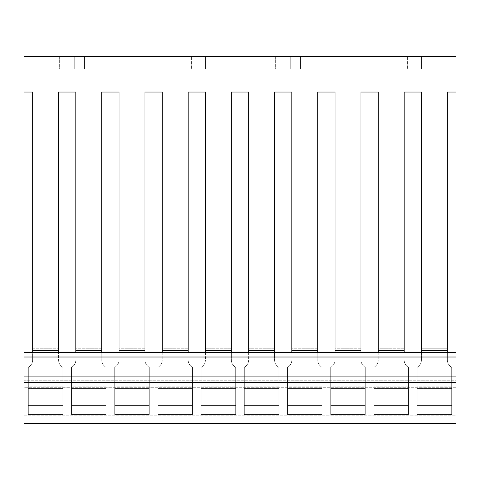 <?xml version="1.0" encoding="UTF-8"?>
<svg xmlns="http://www.w3.org/2000/svg" width="480" height="480" viewBox="0 0 480 480"><rect width="100%" height="100%" fill="white"/><g stroke="black" fill="none" stroke-linecap="round" stroke-linejoin="round"><path stroke-width="0.36" stroke-dasharray="2.4 1.8" d="M447.36 92.04L447.36 348.21L421.44 348.21L421.44 359.88L421.44 92.04L421.44 350.64L447.36 350.64L447.36 92.04L456 92.04L447.36 92.04L456 92.04L456 56.4L24 56.4L24 92.04L24 68.928L24 92.04L32.64 92.04L24 92.04L32.64 92.04L32.64 350.64L58.56 350.64L58.56 92.04L58.56 352.554M75.84 92.04L58.56 92.04L75.84 92.04L75.84 350.64L101.76 350.64L101.76 92.04L101.76 359.88L101.76 348.21L75.84 348.21L75.84 92.04M456 68.928L24 68.928L456 68.928M32.64 348.21L58.56 348.21L32.64 348.21L32.64 359.88L32.64 92.04M119.04 92.04L101.76 92.04L119.04 92.04L119.04 350.64L144.96 350.64L144.96 92.04L144.96 359.88L144.96 348.21L119.04 348.21L119.04 92.04M162.24 92.04L144.96 92.04L162.24 92.04L162.24 350.64L188.16 350.64L188.16 92.04L188.16 359.88L188.16 348.21L162.24 348.21L162.24 92.04M205.44 92.04L188.16 92.04L205.44 92.04L205.44 350.64L231.36 350.64L231.36 92.04L231.36 359.88L231.36 348.21L205.44 348.21L205.44 92.04M248.64 92.04L231.36 92.04L248.64 92.04L248.64 350.64L274.56 350.64L274.56 92.04L274.56 359.88L274.56 348.21L248.64 348.21L248.64 92.04M291.84 92.04L274.56 92.04L291.84 92.04L291.84 350.64L317.76 350.64L317.76 92.04L317.76 359.88L317.76 348.21L291.84 348.21L291.84 92.04M335.04 92.04L317.76 92.04L335.04 92.04L335.04 350.64L360.96 350.64L360.96 92.04L360.96 359.88L360.96 348.21L335.04 348.21L335.04 92.04M378.24 92.04L360.96 92.04L378.24 92.04L378.24 350.64L404.16 350.64L404.16 92.04L404.16 359.88L404.16 348.21L378.24 348.21L378.24 92.04M421.44 92.04L404.16 92.04L421.44 92.04M407.4 68.928L360.96 68.928L421.44 68.928L407.4 68.928L407.4 56.4L421.44 56.4L360.96 56.4L421.44 56.4L375 56.4L407.4 56.4L407.4 68.928M290.76 68.928L265.92 68.928L300.48 68.928L290.76 68.928L290.76 56.4L300.48 56.4L265.92 56.4L300.48 56.4L275.64 56.4L290.76 56.4L290.76 68.928M375 68.928L360.96 68.928L375 68.928L375 56.4L360.96 56.4L375 56.4L375 68.928M275.64 68.928L265.92 68.928L275.64 68.928L275.64 56.4L265.92 56.4L275.64 56.4L275.64 68.928M191.4 68.928L144.96 68.928L205.44 68.928L191.4 68.928L191.4 56.4L205.44 56.4L144.96 56.4L205.44 56.4L159 56.4L191.4 56.4L191.4 68.928M74.76 68.928L49.92 68.928L84.48 68.928L74.76 68.928L74.76 56.4L84.48 56.4L49.92 56.4L84.48 56.4L59.64 56.4L74.76 56.4L74.76 68.928M159 68.928L144.96 68.928L159 68.928L159 56.4L144.96 56.4L159 56.4L159 68.928M59.64 68.928L49.92 68.928L59.64 68.928L59.64 56.4L49.92 56.4L59.64 56.4L59.64 68.928M421.44 348.21L447.36 348.21L447.36 359.88L447.36 348.21M378.24 348.21L378.24 359.88L378.24 348.21L404.16 348.21M335.04 348.21L335.04 359.88L335.04 348.21L360.96 348.21M291.84 348.21L291.84 359.88L291.84 348.21L317.76 348.21M248.64 348.21L248.64 359.88L248.64 348.21L274.56 348.21M205.44 348.21L205.44 359.88L205.44 348.21L231.36 348.21M162.24 348.21L162.24 359.88L162.24 348.21L188.16 348.21M119.04 348.21L119.04 359.88L119.04 348.21L144.96 348.21M75.84 348.21L75.84 359.88L75.84 348.21L101.76 348.21M32.64 352.554L32.64 350.64M58.56 350.64L58.56 359.88C58.572 363.036 60.012 365.532 62.88 367.362L62.88 382.014L28.32 382.014L62.88 382.014L62.88 388.608L28.32 388.608L62.88 388.608L62.88 414.528L62.88 405.456L28.32 405.456L62.88 405.456L62.88 414.528L28.32 414.528L62.88 414.528L62.88 367.362L62.88 405.456L62.88 394.962L28.32 394.962L62.88 394.962L62.88 386.844L28.32 386.844L28.32 414.528L62.88 414.528L28.32 414.528L28.32 367.362C31.188 365.532 32.628 363.036 32.64 359.88C32.628 363.036 31.188 365.532 28.32 367.362L28.32 414.528L28.32 386.844L62.88 386.844L62.88 367.362C60.012 365.532 58.572 363.036 58.56 359.88L58.56 348.21M75.84 352.554L75.84 350.64M101.76 350.64L101.76 359.88C101.772 363.036 103.212 365.532 106.08 367.362L106.08 382.014L71.52 382.014L106.08 382.014L106.08 388.608L71.52 388.608L106.08 388.608L106.08 414.528L106.08 405.456L71.52 405.456L106.08 405.456L106.08 414.528L71.52 414.528L106.08 414.528L106.08 367.362L106.08 405.456L106.08 394.962L71.52 394.962L106.08 394.962L106.08 386.844L71.52 386.844L71.52 414.528L106.08 414.528L71.52 414.528L71.52 367.362C74.388 365.532 75.828 363.036 75.84 359.88C75.828 363.036 74.388 365.532 71.52 367.362L71.52 414.528L71.52 386.844L106.08 386.844L106.08 367.362C103.212 365.532 101.772 363.036 101.76 359.88L101.76 352.554M119.04 352.554L119.04 350.64M144.96 350.64L144.96 359.88C144.972 363.036 146.412 365.532 149.28 367.362L149.28 382.014L114.72 382.014L149.28 382.014L149.28 388.608L114.72 388.608L149.28 388.608L149.28 414.528L149.28 405.456L114.72 405.456L149.28 405.456L149.28 414.528L114.72 414.528L149.28 414.528L149.28 367.362L149.28 405.456L149.28 394.962L114.72 394.962L149.28 394.962L149.28 386.844L114.72 386.844L114.72 414.528L149.28 414.528L114.72 414.528L114.72 367.362C117.588 365.532 119.028 363.036 119.04 359.88C119.028 363.036 117.588 365.532 114.72 367.362L114.72 414.528L114.72 386.844L149.28 386.844L149.28 367.362C146.412 365.532 144.972 363.036 144.96 359.88L144.96 352.554M162.24 352.554L162.24 350.64M188.16 350.64L188.16 359.88C188.172 363.036 189.612 365.532 192.48 367.362L192.48 382.014L157.92 382.014L192.48 382.014L192.48 388.608L157.92 388.608L192.48 388.608L192.48 414.528L192.48 405.456L157.92 405.456L192.48 405.456L192.48 414.528L157.92 414.528L192.48 414.528L192.48 367.362L192.48 405.456L192.48 394.962L157.92 394.962L192.48 394.962L192.48 386.844L157.92 386.844L157.92 414.528L192.48 414.528L157.92 414.528L157.92 367.362C160.788 365.532 162.228 363.036 162.24 359.88C162.228 363.036 160.788 365.532 157.92 367.362L157.92 414.528L157.92 386.844L192.48 386.844L192.48 367.362C189.612 365.532 188.172 363.036 188.16 359.88L188.16 352.554M205.44 352.554L205.44 350.64M231.36 350.64L231.36 359.88C231.372 363.036 232.812 365.532 235.68 367.362L235.68 382.014L201.12 382.014L235.68 382.014L235.68 388.608L201.12 388.608L235.68 388.608L235.68 414.528L235.68 405.456L201.12 405.456L235.68 405.456L235.68 414.528L201.12 414.528L235.68 414.528L235.68 367.362L235.68 405.456L235.68 394.962L201.12 394.962L235.68 394.962L235.68 386.844L201.12 386.844L201.12 414.528L235.68 414.528L201.12 414.528L201.12 367.362C203.988 365.532 205.428 363.036 205.44 359.88C205.428 363.036 203.988 365.532 201.12 367.362L201.12 414.528L201.12 386.844L235.68 386.844L235.68 367.362C232.812 365.532 231.372 363.036 231.36 359.88L231.36 352.554M248.64 352.554L248.64 350.64M274.56 350.64L274.56 359.88C274.572 363.036 276.012 365.532 278.88 367.362L278.88 382.014L244.32 382.014L278.88 382.014L278.88 388.608L244.32 388.608L278.88 388.608L278.88 414.528L278.88 405.456L244.32 405.456L278.88 405.456L278.88 414.528L244.32 414.528L278.88 414.528L278.88 367.362L278.88 405.456L278.88 394.962L244.32 394.962L278.88 394.962L278.88 386.844L244.32 386.844L244.32 414.528L278.88 414.528L244.32 414.528L244.32 367.362C247.188 365.532 248.628 363.036 248.64 359.88C248.628 363.036 247.188 365.532 244.32 367.362L244.32 414.528L244.32 386.844L278.88 386.844L278.88 367.362C276.012 365.532 274.572 363.036 274.56 359.88L274.56 352.554M291.84 352.554L291.84 350.64M317.76 350.64L317.76 359.88C317.772 363.036 319.212 365.532 322.08 367.362L322.08 382.014L287.52 382.014L322.08 382.014L322.08 388.608L287.52 388.608L322.08 388.608L322.08 414.528L322.08 405.456L287.52 405.456L322.08 405.456L322.08 414.528L287.52 414.528L322.08 414.528L322.08 367.362L322.08 405.456L322.08 394.962L287.52 394.962L322.08 394.962L322.08 386.844L287.52 386.844L287.52 414.528L322.08 414.528L287.52 414.528L287.52 367.362C290.388 365.532 291.828 363.036 291.84 359.88C291.828 363.036 290.388 365.532 287.52 367.362L287.52 414.528L287.52 386.844L322.08 386.844L322.08 367.362C319.212 365.532 317.772 363.036 317.76 359.88L317.76 352.554M335.04 352.554L335.04 350.64M360.96 350.64L360.96 359.88C360.972 363.036 362.412 365.532 365.28 367.362L365.28 382.014L330.72 382.014L365.28 382.014L365.28 388.608L330.72 388.608L365.28 388.608L365.28 414.528L365.28 405.456L330.72 405.456L365.28 405.456L365.28 414.528L330.72 414.528L365.28 414.528L365.28 367.362L365.28 405.456L365.28 394.962L330.72 394.962L365.28 394.962L365.28 386.844L330.72 386.844L330.72 414.528L365.28 414.528L330.72 414.528L330.72 367.362C333.588 365.532 335.028 363.036 335.04 359.88C335.028 363.036 333.588 365.532 330.72 367.362L330.72 414.528L330.72 386.844L365.28 386.844L365.28 367.362C362.412 365.532 360.972 363.036 360.96 359.88L360.96 352.554M378.24 352.554L378.24 350.64M404.16 350.64L404.16 359.88C404.172 363.036 405.612 365.532 408.48 367.362L408.48 382.014L373.92 382.014L408.48 382.014L408.48 388.608L373.92 388.608L408.48 388.608L408.48 414.528L408.48 405.456L373.92 405.456L408.48 405.456L408.48 414.528L373.92 414.528L408.48 414.528L408.48 367.362L408.48 405.456L408.48 394.962L373.92 394.962L408.48 394.962L408.48 386.844L373.92 386.844L373.92 414.528L408.48 414.528L373.92 414.528L373.92 367.362C376.788 365.532 378.228 363.036 378.24 359.88C378.228 363.036 376.788 365.532 373.92 367.362L373.92 414.528L373.92 386.844L408.48 386.844L408.48 367.362C405.612 365.532 404.172 363.036 404.16 359.88L404.16 352.554M421.44 352.554L421.44 350.64M447.36 350.64L447.36 359.88C447.372 363.036 448.812 365.532 451.68 367.362L451.68 382.014L417.12 382.014L451.68 382.014L451.68 388.608L417.12 388.608L451.68 388.608L451.68 414.528L451.68 405.456L417.12 405.456L451.68 405.456L451.68 414.528L417.12 414.528L451.68 414.528L451.68 367.362L451.68 405.456L451.68 394.962L417.12 394.962L451.68 394.962L451.68 386.844L417.12 386.844L417.12 414.528L451.68 414.528L417.12 414.528L417.12 367.362C419.988 365.532 421.428 363.036 421.44 359.88C421.428 363.036 419.988 365.532 417.12 367.362L417.12 414.528L417.12 386.844L451.68 386.844L451.68 367.362C448.812 365.532 447.372 363.036 447.36 359.88L447.36 352.554M32.64 359.88C32.628 363.036 31.188 365.532 28.32 367.362C31.188 365.532 32.628 363.036 32.64 359.88M62.88 367.362C60.012 365.532 58.572 363.036 58.56 359.88C58.572 363.036 60.012 365.532 62.88 367.362M28.32 405.456L62.88 405.456L28.32 405.456M75.84 359.88C75.828 363.036 74.388 365.532 71.52 367.362C74.388 365.532 75.828 363.036 75.84 359.88M106.08 367.362C103.212 365.532 101.772 363.036 101.76 359.88C101.772 363.036 103.212 365.532 106.08 367.362M71.52 405.456L106.08 405.456L71.52 405.456M119.04 359.88C119.028 363.036 117.588 365.532 114.72 367.362C117.588 365.532 119.028 363.036 119.04 359.88M149.28 367.362C146.412 365.532 144.972 363.036 144.96 359.88C144.972 363.036 146.412 365.532 149.28 367.362M114.72 405.456L149.28 405.456L114.72 405.456M162.24 359.88C162.228 363.036 160.788 365.532 157.92 367.362C160.788 365.532 162.228 363.036 162.24 359.88M192.48 367.362C189.612 365.532 188.172 363.036 188.16 359.88C188.172 363.036 189.612 365.532 192.48 367.362M157.92 405.456L192.48 405.456L157.92 405.456M205.44 359.88C205.428 363.036 203.988 365.532 201.12 367.362C203.988 365.532 205.428 363.036 205.44 359.88M235.68 367.362C232.812 365.532 231.372 363.036 231.36 359.88C231.372 363.036 232.812 365.532 235.68 367.362M201.12 405.456L235.68 405.456L201.12 405.456M248.64 359.88C248.628 363.036 247.188 365.532 244.32 367.362C247.188 365.532 248.628 363.036 248.64 359.88M278.88 367.362C276.012 365.532 274.572 363.036 274.56 359.88C274.572 363.036 276.012 365.532 278.88 367.362M244.32 405.456L278.88 405.456L244.32 405.456M291.84 359.88C291.828 363.036 290.388 365.532 287.52 367.362C290.388 365.532 291.828 363.036 291.84 359.88M322.08 367.362C319.212 365.532 317.772 363.036 317.76 359.88C317.772 363.036 319.212 365.532 322.08 367.362M287.52 405.456L322.08 405.456L287.52 405.456M335.04 359.88C335.028 363.036 333.588 365.532 330.72 367.362C333.588 365.532 335.028 363.036 335.04 359.88M365.28 367.362C362.412 365.532 360.972 363.036 360.96 359.88C360.972 363.036 362.412 365.532 365.28 367.362M330.72 405.456L365.28 405.456L330.72 405.456M378.24 359.88C378.228 363.036 376.788 365.532 373.92 367.362C376.788 365.532 378.228 363.036 378.24 359.88M408.48 367.362C405.612 365.532 404.172 363.036 404.16 359.88C404.172 363.036 405.612 365.532 408.48 367.362M373.92 405.456L408.48 405.456L373.92 405.456M421.44 359.88C421.428 363.036 419.988 365.532 417.12 367.362C419.988 365.532 421.428 363.036 421.44 359.88M451.68 367.362C448.812 365.532 447.372 363.036 447.36 359.88C447.372 363.036 448.812 365.532 451.68 367.362M417.12 405.456L451.68 405.456L417.12 405.456M456 357.012L456 415.824L456 380.766L24 380.766L456 380.766L456 352.554L24 352.554L24 423.6L456 423.6L456 357.012L24 357.012M24 376.926L456 376.926M456 382.302L24 382.302M456 387.744L24 387.744L456 387.744M24 415.824L456 415.824L24 415.824M421.44 56.4L421.44 68.928L421.44 56.4M360.96 56.4L360.96 68.928L360.96 56.4M300.48 56.4L300.48 68.928L300.48 56.4M265.92 56.4L265.92 68.928L265.92 56.4M205.44 56.4L205.44 68.928L205.44 56.4M144.96 56.4L144.96 68.928L144.96 56.4M84.48 56.4L84.48 68.928L84.48 56.4M49.92 56.4L49.92 68.928L49.92 56.4"/><path stroke-width="0.72" d="M58.56 348.21L58.56 92.04L58.56 350.64L32.64 350.64L32.64 92.04L24 92.04L24 56.4L456 56.4L456 92.04L447.36 92.04L447.36 350.64L421.44 350.64L421.44 92.04L421.44 348.21M404.16 348.21L404.16 92.04L421.44 92.04L404.16 92.04L404.16 350.64L378.24 350.64L378.24 92.04L378.24 348.21M360.96 348.21L360.96 92.04L378.24 92.04L360.96 92.04L360.96 350.64L335.04 350.64L335.04 92.04L335.04 348.21M317.76 348.21L317.76 92.04L335.04 92.04L317.76 92.04L317.76 350.64L291.84 350.64L291.84 92.04L291.84 348.21M274.56 348.21L274.56 92.04L291.84 92.04L274.56 92.04L274.56 350.64L248.64 350.64L248.64 92.04L248.64 348.21M231.36 348.21L231.36 92.04L248.64 92.04L231.36 92.04L231.36 350.64L205.44 350.64L205.44 92.04L205.44 348.21M188.16 348.21L188.16 92.04L205.44 92.04L188.16 92.04L188.16 350.64L162.24 350.64L162.24 92.04L162.24 348.21M144.96 348.21L144.96 92.04L162.24 92.04L144.96 92.04L144.96 350.64L119.04 350.64L119.04 92.04L119.04 348.21M101.76 348.21L101.76 92.04L119.04 92.04L101.76 92.04L101.76 350.64L75.84 350.64L75.84 92.04L75.84 348.21M58.56 92.04L75.84 92.04L58.56 92.04M58.56 352.554L58.56 350.64M447.36 348.21L447.36 92.04M32.64 92.04L32.64 348.21M32.64 350.64L32.64 352.554M75.84 350.64L75.84 352.554M101.76 352.554L101.76 350.64M119.04 350.64L119.04 352.554M144.96 352.554L144.96 350.64M162.24 350.64L162.24 352.554M188.16 352.554L188.16 350.64M205.44 350.64L205.44 352.554M231.36 352.554L231.36 350.64M248.64 350.64L248.64 352.554M274.56 352.554L274.56 350.64M291.84 350.64L291.84 352.554M317.76 352.554L317.76 350.64M335.04 350.64L335.04 352.554M360.96 352.554L360.96 350.64M378.24 350.64L378.24 352.554M404.16 352.554L404.16 350.64M421.44 350.64L421.44 352.554M447.36 352.554L447.36 350.64M24 357.012L24 352.554L456 352.554L456 382.302L24 382.302L24 357.012L456 357.012M456 382.302L456 423.6L24 423.6L24 382.302M24 376.926L456 376.926"/></g></svg>
